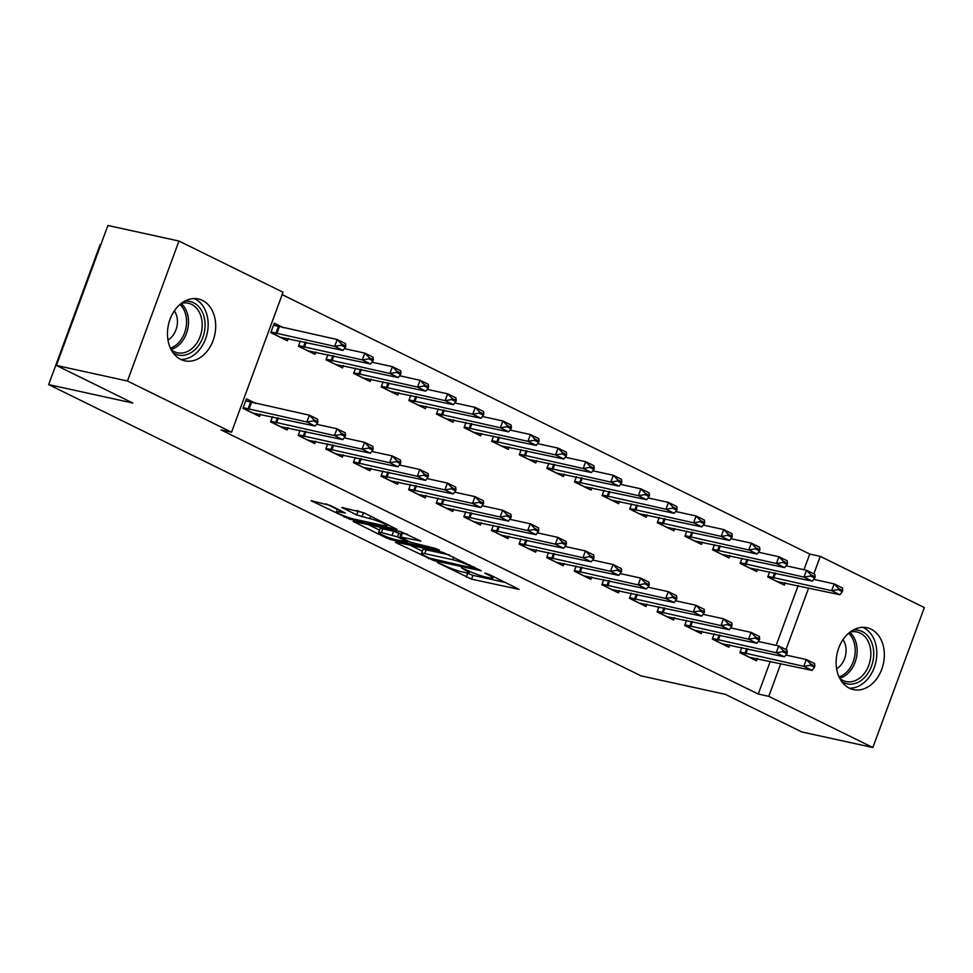 <?xml version="1.0" encoding="UTF-8"?>
<svg xmlns="http://www.w3.org/2000/svg" width="973" height="973" viewBox="0 0 973 973"><rect width="100%" height="100%" fill="white"/><g stroke="black" fill="none" stroke-linecap="round" stroke-linejoin="round"><path stroke-width="1.46" d="M437.4 562.552L471.564 579.154L519.096 589.383L489.151 574.411L484.724 573.061L489.261 575.457A12.758 1.532 -159.8 0 1 492.958 578.047A12.758 1.532 -159.8 0 1 489.662 577.901L485.795 577.062A12.758 1.532 -159.8 0 1 468.852 570.981L461.421 567.818L465.24 570.19A12.758 1.532 -159.8 0 1 468.937 572.781A12.758 1.532 -159.8 0 1 465.641 572.647L461.761 571.796A12.758 1.532 -159.8 0 1 444.831 565.714L437.4 562.552M202.433 300.389A31.671 23.693 -77.6 0 1 214.011 337.765A31.671 23.693 -77.6 0 1 184.797 360.837A31.671 23.693 -77.6 0 1 180.723 359.414A31.671 23.693 -77.6 0 1 169.144 322.039A31.671 23.693 -77.6 0 1 198.358 298.966A31.671 23.693 -77.6 0 1 202.433 300.389M871.078 629.166A31.671 23.693 -77.6 0 1 882.657 666.529A31.671 23.693 -77.6 0 1 853.443 689.602A31.671 23.693 -77.6 0 1 849.368 688.179A31.671 23.693 -77.6 0 1 837.802 650.803A31.671 23.693 -77.6 0 1 867.004 627.731A31.671 23.693 -77.6 0 1 871.078 629.166M330.431 505.498L311.068 500.694L349.489 519.12L397.02 529.361L363.89 512.82L341.803 507.432L356.653 514.972L369.752 518.585A10.667 1.277 -159.8 0 1 380.93 522.306A10.667 1.277 -159.8 0 1 387.011 525.821A10.667 1.277 -159.8 0 1 384.25 525.712L353.637 518.998A10.667 1.277 -159.8 0 1 342.472 515.264A10.667 1.277 -159.8 0 1 336.39 511.749A10.667 1.277 -159.8 0 1 339.139 511.871L345.281 513.039L330.431 505.498M231.538 432.194L127.451 381.015L178.959 241.049L283.034 292.228L231.538 432.194L221.005 429.884L758.247 694.041L768.767 696.34L780.832 663.562M803.978 569.728L809.743 554.075L820.275 556.374L924.35 607.553L872.854 747.519L801.788 731.951L725.323 694.345L641.098 675.894L48.65 384.59L132.863 403.053L56.398 365.447L127.451 381.015M872.854 747.519L768.767 696.34M396.376 542.18L395.342 542.131L396.498 542.946L433.763 560.557L481.294 570.798L442.873 552.36L396.376 542.18M386.342 537.947L353.199 521.419L400.73 531.647L420.871 541.085L399.952 536.865L410.18 542.131L435.113 548.334L439.626 550.231L391.632 539.845L386.342 537.947L386.743 536.828M100.803 244.77L100.146 244.624L48.65 384.59M272.476 416.712L270.579 421.868L287.144 430.017L288.008 427.646M300.316 341.061L298.419 346.218L314.984 354.354L315.848 351.983M327.694 443.858L325.797 449.015L342.362 457.164L343.226 454.792M355.522 368.208L353.625 373.364L370.19 381.501L371.066 379.142M382.9 471.017L381.002 476.162L397.568 484.311L398.444 481.939M410.74 395.354L408.842 400.511L425.408 408.648L426.283 406.288M438.118 498.164L436.22 503.321L452.786 511.457L453.661 509.086M465.958 422.501L464.06 427.658L480.626 435.807L481.489 433.435M493.335 525.311L491.438 530.467L508.003 538.604L508.867 536.245M521.163 449.648L519.278 454.805L535.831 462.953L536.707 460.582M548.541 552.457L546.656 557.614L563.209 565.751L564.085 563.391M576.381 476.794L574.484 481.951L591.049 490.1L591.925 487.728M603.759 579.604L601.861 584.761L618.427 592.91L619.302 590.538M631.599 503.953L629.701 509.098L646.267 517.247L647.142 514.875M658.976 606.751L657.079 611.908L673.644 620.056L674.52 617.685M686.816 531.1L684.919 536.257L701.484 544.394L702.348 542.022M714.194 633.897L712.297 639.054L728.862 647.203L729.726 644.831M742.022 558.247L740.125 563.403L756.69 571.54L757.566 569.181M758.247 694.041L770.312 661.251M776.15 645.391L798.152 585.588M809.743 554.075L282.146 294.649M769.631 571.82L767.733 576.977L784.299 585.114L785.175 582.754M741.803 647.483L739.906 652.628L756.471 660.776L757.335 658.405M714.425 544.673L712.528 549.83L729.093 557.967L729.957 555.595M686.585 620.324L684.688 625.481L701.253 633.63L702.117 631.258M659.207 517.527L657.31 522.671L673.875 530.82L674.739 528.448M631.368 593.177L629.47 598.334L646.036 606.483L646.911 604.111M603.99 490.38L602.092 495.525L618.658 503.673L619.533 501.302M576.15 566.031L574.252 571.187L590.818 579.336L591.693 576.965M548.772 463.221L546.875 468.378L563.44 476.527L564.316 474.155M520.944 538.884L519.047 544.041L535.612 552.178L536.476 549.818M493.566 436.074L491.669 441.231L508.234 449.38L509.098 447.008M465.726 511.737L463.829 516.894L480.394 525.031L481.27 522.671M438.349 408.928L436.451 414.084L453.017 422.233L453.892 419.862M410.509 484.59L408.611 489.735L425.177 497.884L426.052 495.512M383.131 381.781L381.234 386.938L397.799 395.074L398.675 392.715M355.291 457.444L353.394 462.589L369.959 470.737L370.835 468.366M327.913 354.634L326.016 359.791L342.581 367.928L343.457 365.568M300.085 430.285L298.188 435.442L314.753 443.591L315.617 441.219M283.678 327.804L274.289 323.182L270.81 332.632L287.376 340.781L288.239 338.409M255.838 403.454L246.449 398.833L242.97 408.295L259.536 416.444L260.411 414.072M56.398 365.447L107.894 225.481L178.959 241.049M786.002 649.538L808.672 587.899M813.829 573.875L820.275 556.374M466.249 572.769L472.963 575.371L505.656 582.535M410.18 545.196L422.318 551.168M429.105 557.991L473.632 568.268L469.618 565.799A12.758 1.532 -159.8 0 0 452.676 559.718L424.775 553.601A12.758 1.532 -159.8 0 0 421.479 553.467A12.758 1.532 -159.8 0 0 425.177 556.057L429.105 557.991M421.479 553.467L422.866 549.684A12.758 1.532 -159.8 0 1 426.174 549.818L449.562 554.951M379.531 530.127L368.037 524.483M407.419 534.226L401.338 533.082L399.952 536.865M381.416 532.62A10.667 1.277 -159.8 0 0 378.655 532.499A10.667 1.277 -159.8 0 0 384.736 536.014A10.667 1.277 -159.8 0 0 395.914 539.747L407.723 542.156L397.495 536.877L381.416 532.62L382.803 528.838A10.667 1.277 -159.8 0 0 380.042 528.716L378.655 532.499M382.803 528.838L393.591 531.197L400.961 534.116M356.641 510.497L365.289 513.513M326.016 503.819L337.266 509.353M767.77 576.88L777.427 581.623L839.918 594.746L831.635 590.672L767.965 576.357M838.167 589.602L842.314 591.645L842.727 590.502L838.592 588.47L838.167 589.602L831.635 590.672L834.141 583.861L813.683 579.385M838.592 588.47L834.141 583.861L842.423 587.935L842.727 590.502M839.918 594.746L842.314 591.645M814.474 667.296L814.888 666.164L810.752 664.121L810.339 665.264L814.474 667.296L812.078 670.397L749.368 657.286M740.125 652.019L803.795 666.335L806.301 659.524L814.583 663.598L814.888 666.164M785.856 655.036L806.301 659.524L810.752 664.121M812.078 670.397L803.795 666.335L810.339 665.264M740.161 563.306L749.818 568.05L812.309 581.173L804.026 577.098L740.356 562.783M810.558 576.028L814.705 578.059L815.119 576.928L810.983 574.897L810.558 576.028L804.026 577.098L806.532 570.287L786.087 565.812M810.983 574.897L806.532 570.287L814.815 574.362L815.119 576.928M812.309 581.173L814.705 578.059M712.564 549.733L722.209 554.476L784.7 567.6L776.418 563.525L712.747 549.21M782.961 562.455L787.096 564.486L787.51 563.355L783.374 561.324L782.961 562.455L776.418 563.525L778.923 556.714L758.478 552.238M783.374 561.324L778.923 556.714L787.206 560.789L787.51 563.355M784.7 567.6L787.096 564.486M786.865 653.722L787.291 652.591L783.143 650.548L782.73 651.691L786.865 653.722L784.469 656.824L721.771 643.712M712.516 638.434L776.186 652.761L778.692 645.95L786.975 650.025L787.291 652.591M758.247 641.462L778.692 645.95L783.143 650.548M784.469 656.824L776.186 652.761L782.73 651.691M759.256 640.149L759.682 639.018L755.535 636.974L755.121 638.118L759.256 640.149L756.86 643.25L694.163 630.139M684.919 624.861L748.59 639.176L751.083 632.377L759.366 636.439L759.682 639.018M730.638 627.889L751.083 632.377L755.535 636.974M756.86 643.25L748.59 639.176L755.121 638.118M853.066 630.103A27.402 20.506 -77.6 0 1 872.878 646.303A27.402 20.506 -77.6 0 1 864.304 677.755A27.402 20.506 -77.6 0 1 841.767 681.623M839.784 678.412A25.371 18.986 102.4 0 0 846.109 681.55A25.371 18.986 102.4 0 0 862.139 675.931A25.371 18.986 102.4 0 0 870.653 650.061A25.371 18.986 102.4 0 0 856.97 631.976A25.371 18.986 102.4 0 0 849.915 632.182M836.61 668.743A18.073 13.513 102.4 0 0 839.869 666.201A18.073 13.513 102.4 0 0 842.995 639.638M849.405 688.191A31.464 23.534 102.4 0 0 865.994 680.82A31.464 23.534 102.4 0 0 876.746 650.876A31.464 23.534 102.4 0 0 862.747 627.33M184.42 301.326A27.402 20.506 -77.6 0 1 204.233 317.526A27.402 20.506 -77.6 0 1 195.646 348.991A27.402 20.506 -77.6 0 1 173.121 352.858M171.139 349.648A25.371 18.986 102.4 0 0 177.463 352.785A25.371 18.986 102.4 0 0 193.493 347.166A25.371 18.986 102.4 0 0 202.007 321.297A25.371 18.986 102.4 0 0 188.324 303.211A25.371 18.986 102.4 0 0 181.27 303.418M167.964 339.978A18.073 13.513 102.4 0 0 171.224 337.436A18.073 13.513 102.4 0 0 174.349 310.873M180.759 359.426A31.464 23.534 102.4 0 0 197.349 352.056A31.464 23.534 102.4 0 0 208.1 322.099A31.464 23.534 102.4 0 0 194.101 298.553M684.956 536.159L694.6 540.903L757.091 554.026L748.809 549.952L685.138 535.636M755.352 548.881L759.487 550.913L759.913 549.781L755.766 547.75L755.352 548.881L748.809 549.952L751.314 543.141L730.869 538.665M755.766 547.75L751.314 543.141L759.597 547.215L759.913 549.781M757.091 554.026L759.487 550.913M657.347 522.574L666.991 527.33L729.482 540.453L721.212 536.378L657.541 522.063M727.743 535.308L731.878 537.339L732.304 536.208L728.157 534.177L727.743 535.308L721.212 536.378L723.705 529.567L703.26 525.079M728.157 534.177L723.705 529.567L731.988 533.642L732.304 536.208M729.482 540.453L731.878 537.339M731.647 626.576L732.073 625.444L727.926 623.401L727.512 624.532L731.647 626.576L729.264 629.677L666.554 616.566M657.31 611.287L720.981 625.603L723.486 618.804L731.769 622.866L732.073 625.444M703.029 614.316L723.486 618.804L727.926 623.401M729.264 629.677L720.981 625.603L727.512 624.532M704.051 613.002L704.464 611.871L700.317 609.828L699.903 610.959L704.051 613.002L701.655 616.104L638.945 602.992M629.701 597.714L693.372 612.029L695.877 605.218L704.16 609.293L704.464 611.871M675.42 600.742L695.877 605.218L700.317 609.828M701.655 616.104L693.372 612.029L699.903 610.959M629.738 509.001L639.395 513.756L701.886 526.88L693.603 522.805L629.932 508.49M700.134 521.735L704.27 523.766L704.695 522.635L700.548 520.591L700.134 521.735L693.603 522.805L696.109 515.994L675.651 511.506M700.548 520.591L696.109 515.994L704.391 520.069L704.695 522.635M701.886 526.88L704.27 523.766M676.442 599.429L676.855 598.286L672.72 596.254L672.294 597.386L676.442 599.429L674.046 602.53L611.336 589.419M602.092 584.141L665.763 598.456L668.269 591.645L676.551 595.719L676.855 598.286M647.811 587.169L668.269 591.645L672.72 596.254M674.046 602.53L665.763 598.456L672.294 597.386M602.129 495.427L611.786 500.183L674.277 513.294L665.994 509.232L602.323 494.916M672.525 508.161L676.673 510.193L677.086 509.061L672.939 507.018L672.525 508.161L665.994 509.232L668.5 502.421L648.042 497.933M672.939 507.018L668.5 502.421L676.782 506.495L677.086 509.061M674.277 513.294L676.673 510.193M648.833 585.855L649.246 584.712L645.111 582.681L644.685 583.812L648.833 585.855L646.437 588.957L583.727 575.846M574.484 570.567L638.154 584.882L640.66 578.071L648.942 582.146L649.246 584.712M620.215 573.596L640.66 578.071L645.111 582.681M646.437 588.957L638.154 584.882L644.685 583.812M574.52 481.854L584.177 486.597L646.668 499.721L638.385 495.658L574.715 481.331M644.917 494.588L649.064 496.619L649.478 495.488L645.342 493.445L644.917 494.588L638.385 495.658L640.891 488.847L620.433 484.359M645.342 493.445L640.891 488.847L649.173 492.922L649.478 495.488M646.668 499.721L649.064 496.619M621.224 572.282L621.638 571.139L617.502 569.108L617.089 570.239L621.224 572.282L618.828 575.384L556.118 562.272M546.875 556.994L610.545 571.309L613.051 564.498L621.333 568.573L621.638 571.139M592.606 560.022L613.051 564.498L617.502 569.108M618.828 575.384L610.545 571.309L617.089 570.239M546.911 468.281L556.568 473.024L619.059 486.147L610.776 482.073L547.106 467.758M617.308 481.015L621.455 483.046L621.869 481.915L617.733 479.871L617.308 481.015L610.776 482.073L613.282 475.274L592.837 470.786M617.733 479.871L613.282 475.274L621.565 479.336L621.869 481.915M619.059 486.147L621.455 483.046M593.615 558.709L594.041 557.565L589.893 555.534L589.48 556.665L593.615 558.709L591.219 561.81L528.521 548.699M519.266 543.421L582.936 557.736L585.442 550.925L593.725 554.999L594.041 557.565M564.997 546.449L585.442 550.925L589.893 555.534M591.219 561.81L582.936 557.736L589.48 556.665M519.302 454.707L528.959 459.451L591.45 472.574L583.168 468.5L519.497 454.184M589.711 467.429L593.846 469.473L594.26 468.341L590.125 466.298L589.711 467.429L583.168 468.5L585.673 461.701L565.228 457.213M590.125 466.298L585.673 461.701L593.956 465.763L594.26 468.341M591.45 472.574L593.846 469.473M566.006 545.123L566.432 543.992L562.285 541.961L561.871 543.092L566.006 545.123L563.61 548.237L500.913 535.126M491.669 529.847L555.328 544.162L557.833 537.351L566.116 541.426L566.432 543.992M537.388 532.876L557.833 537.351L562.285 541.961M563.61 548.237L555.328 544.162L561.871 543.092M491.706 441.134L501.35 445.877L563.841 459.001L555.559 454.926L491.888 440.611M562.102 453.856L566.237 455.899L566.663 454.768L562.516 452.725L562.102 453.856L555.559 454.926L558.064 448.115L537.619 443.639M562.516 452.725L558.064 448.115L566.347 452.19L566.663 454.768M563.841 459.001L566.237 455.899M538.397 531.55L538.823 530.419L534.676 528.388L534.262 529.519L538.397 531.55L536.014 534.663L473.304 521.552M464.06 516.274L527.731 530.589L530.236 523.778L538.519 527.853L538.823 530.419M509.779 519.302L530.236 523.778L534.676 528.388M536.014 534.663L527.731 530.589L534.262 529.519M464.097 427.561L473.742 432.304L536.232 445.427L527.95 441.353L464.279 427.038M534.493 440.283L538.628 442.326L539.054 441.183L534.907 439.151L534.493 440.283L527.95 441.353L530.455 434.542L510.01 430.066M534.907 439.151L530.455 434.542L538.738 438.616L539.054 441.183M536.232 445.427L538.628 442.326M510.801 517.977L511.214 516.845L507.067 514.814L506.653 515.945L510.801 517.977L508.405 521.09L445.695 507.979M436.451 502.7L500.122 517.016L502.627 510.205L510.91 514.279L511.214 516.845M482.17 505.729L502.627 510.205L507.067 514.814M508.405 521.09L500.122 517.016L506.653 515.945M436.488 413.987L446.133 418.731L508.636 431.854L500.353 427.779L436.682 413.464M506.884 426.709L511.02 428.752L511.445 427.609L507.298 425.578L506.884 426.709L500.353 427.779L502.859 420.968L482.401 416.493M507.298 425.578L502.859 420.968L511.141 425.043L511.445 427.609M508.636 431.854L511.02 428.752M483.192 504.403L483.605 503.272L479.47 501.241L479.044 502.372L483.192 504.403L480.796 507.517L418.086 494.393M408.842 489.127L472.513 503.442L475.019 496.631L483.301 500.706L483.605 503.272M454.561 492.143L475.019 496.631L479.47 501.241M480.796 507.517L472.513 503.442L479.044 502.372M408.879 400.414L418.536 405.157L481.027 418.281L472.744 414.206L409.074 399.891M479.275 413.136L483.423 415.179L483.836 414.036L479.689 412.005L479.275 413.136L472.744 414.206L475.25 407.395L454.792 402.919M479.689 412.005L475.25 407.395L483.532 411.47L483.836 414.036M481.027 418.281L483.423 415.179M455.583 490.83L455.996 489.699L451.861 487.655L451.436 488.799L455.583 490.83L453.187 493.943L390.477 480.82M381.234 475.554L444.904 489.869L447.41 483.058L455.692 487.132L455.996 489.699M426.952 478.57L447.41 483.058L451.861 487.655M453.187 493.943L444.904 489.869L451.436 488.799M381.27 386.84L390.927 391.584L453.418 404.707L445.135 400.633L381.465 386.317M451.667 399.562L455.814 401.606L456.228 400.462L452.092 398.431L451.667 399.562L445.135 400.633L447.641 393.822L427.183 389.346M452.092 398.431L447.641 393.822L455.923 397.896L456.228 400.462M453.418 404.707L455.814 401.606M427.974 477.257L428.388 476.125L424.252 474.082L423.827 475.225L427.974 477.257L425.578 480.358L362.868 467.247M353.625 461.98L417.295 476.296L419.801 469.485L428.084 473.559L428.388 476.125M399.356 464.997L419.801 469.485L424.252 474.082M425.578 480.358L417.295 476.296L423.827 475.225M353.661 373.267L363.318 378.011L425.809 391.134L417.526 387.059L353.856 372.744M424.058 385.989L428.205 388.02L428.619 386.889L424.483 384.858L424.058 385.989L417.526 387.059L420.032 380.248L399.575 375.773M424.483 384.858L420.032 380.248L428.315 384.323L428.619 386.889M425.809 391.134L428.205 388.02M400.365 463.683L400.779 462.552L396.643 460.509L396.23 461.652L400.365 463.683L397.969 466.785L335.271 453.673M326.016 448.395L389.686 462.722L392.192 455.911L400.475 459.986L400.779 462.552M371.747 451.423L392.192 455.911L396.643 460.509M397.969 466.785L389.686 462.722L396.23 461.652M326.052 359.694L335.709 364.437L398.2 377.56L389.918 373.486L326.247 359.171M396.449 372.416L400.596 374.447L401.01 373.316L396.875 371.285L396.449 372.416L389.918 373.486L392.423 366.675L371.978 362.199M396.875 371.285L392.423 366.675L400.706 370.749L401.01 373.316M398.2 377.56L400.596 374.447M372.756 450.11L373.182 448.979L369.035 446.935L368.621 448.079L372.756 450.11L370.36 453.211L307.663 440.1M298.407 434.822L362.078 449.137L364.583 442.338L372.866 446.4L373.182 448.979M344.138 437.85L364.583 442.338L369.035 446.935M370.36 453.211L362.078 449.137L368.621 448.079M298.456 346.12L308.1 350.864L370.591 363.987L362.309 359.913L298.638 345.597M368.852 358.842L372.987 360.874L373.401 359.742L369.266 357.711L368.852 358.842L362.309 359.913L364.814 353.102L344.369 348.626M369.266 357.711L364.814 353.102L373.097 357.176L373.401 359.742M370.591 363.987L372.987 360.874M345.147 436.536L345.573 435.405L341.426 433.362L341.012 434.493L345.147 436.536L342.751 439.638L280.054 426.527M270.81 421.248L334.481 435.563L336.986 428.765L345.257 432.827L345.573 435.405M316.529 424.277L336.986 428.765L341.426 433.362M342.751 439.638L334.481 435.563L341.012 434.493M273.668 324.873L275.517 325.773M270.847 332.547L280.492 337.29L342.983 350.414L334.7 346.339L271.029 332.024M341.243 345.269L345.379 347.3L345.804 346.169L341.657 344.138L341.243 345.269L334.7 346.339L337.205 339.528L273.535 325.213M341.657 344.138L337.205 339.528L345.488 343.603L345.804 346.169M342.983 350.414L345.379 347.3M247.677 401.435L245.828 400.523M317.551 422.963L317.964 421.832L313.817 419.789L313.403 420.92L317.551 422.963L315.155 426.065L252.445 412.953M243.201 407.675L306.872 421.99L309.378 415.191L317.66 419.254L317.964 421.832M245.707 400.864L309.378 415.191L313.817 419.789M315.155 426.065L306.872 421.99L313.403 420.92M465.544 569.351L465.24 570.19M489.565 574.617L489.261 575.457M472.963 575.371L471.564 579.154M467.672 573.462L466.274 577.257M434.116 559.609L433.763 560.557M428.777 557.833L428.473 558.66M396.753 542.253L396.498 542.946M473.851 566.894L473.547 567.721M469.923 564.96L469.618 565.799M453.686 556.982L452.676 559.718M426.174 549.818L424.775 553.601M354.61 521.54L354.367 522.221M402.372 533.119L400.985 536.901M392.058 538.689L391.632 539.845M406.872 540.514L406.568 541.341M398.881 533.095L397.495 536.877M393.591 531.197L392.192 534.98M339.796 510.095L339.139 511.871M370.652 516.152L369.752 518.585M363.33 513.087L361.944 516.87M358.04 511.19L356.653 514.972M343.214 507.553L342.97 508.234M349.915 517.989L349.489 519.12M344.6 516.128L344.199 517.222M312.479 500.815L312.224 501.509M774.593 572.902L772.805 577.743M775.53 573.109L773.73 577.986M745.902 653.649L747.69 648.772M744.965 653.406L746.753 648.565M739.942 652.53L749.587 657.286M746.984 559.329L745.196 564.17M747.921 559.536L746.133 564.413M719.375 545.756L717.587 550.596M720.312 545.962L718.524 550.84M718.293 640.064L720.081 635.199M717.369 639.833L719.144 634.992M712.333 638.957L721.978 643.7M690.684 626.49L692.472 621.625M689.76 626.259L691.535 621.419M684.724 625.384L694.369 630.127M849.782 632.28A25.371 18.986 -77.6 0 1 848.42 672.927A25.371 18.986 -77.6 0 1 839.711 678.278M839.067 676.965A24.544 18.365 102.4 0 0 846.778 672.015A24.544 18.365 102.4 0 0 848.663 633.204M181.136 303.515A25.371 18.986 -77.6 0 1 179.774 344.162A25.371 18.986 -77.6 0 1 171.066 349.514M170.421 348.188A24.544 18.365 102.4 0 0 178.12 343.25A24.544 18.365 102.4 0 0 180.005 304.44M691.767 532.182L689.991 537.023M692.703 532.389L690.915 537.266M664.158 518.609L662.382 523.45M665.094 518.816L663.306 523.693M663.075 612.917L664.875 608.052M662.151 612.686L663.927 607.845M657.116 611.81L666.773 616.554M635.466 599.344L637.266 594.467M634.542 599.113L636.318 594.272M629.507 598.237L639.164 602.98M636.549 505.036L634.773 509.876M637.497 505.242L635.697 510.12M607.857 585.77L609.657 580.893M606.933 585.539L608.721 580.686M601.898 584.664L611.555 589.407M608.94 491.462L607.164 496.303M609.889 491.669L608.089 496.546M580.249 572.197L582.049 567.32M579.324 571.954L581.112 567.113M574.289 571.09L583.946 575.834M581.343 477.889L579.555 482.73M582.28 478.096L580.48 482.961M552.652 558.624L554.44 553.746M551.715 558.38L553.503 553.54M546.68 557.517L556.337 562.26M553.734 464.316L551.946 469.156M554.671 464.522L552.871 469.387M525.043 545.05L526.831 540.173M524.106 544.807L525.894 539.966M519.083 543.943L528.728 548.687M526.125 450.742L524.338 455.583M527.062 450.949L525.274 455.814M497.434 531.477L499.222 526.6M496.51 531.234L498.285 526.393M491.474 530.37L501.119 535.114M498.517 437.169L496.729 442.01M499.453 437.364L497.665 442.241M469.825 517.904L471.613 513.026M468.901 517.66L470.677 512.82M463.866 516.797L473.51 521.54M470.908 423.583L469.132 428.436M471.844 423.79L470.056 428.667M442.216 504.33L444.016 499.453M441.292 504.087L443.068 499.246M436.257 503.223L445.914 507.967M443.299 410.01L441.523 414.851M444.235 410.217L442.447 415.094M414.607 490.757L416.408 485.88M413.683 490.514L415.471 485.673M408.648 489.65L418.305 494.393M415.69 396.437L413.914 401.277M416.639 396.643L414.839 401.521M386.999 477.184L388.799 472.306M386.074 476.94L387.862 472.1M381.039 476.065L390.696 480.82M388.081 382.863L386.305 387.704M389.03 383.07L387.23 387.947M359.402 463.61L361.19 458.733M358.465 463.367L360.253 458.526M353.43 462.491L363.087 467.247M360.484 369.29L358.696 374.131M361.421 369.497L359.621 374.374M331.793 450.025L333.581 445.16M330.856 449.794L332.644 444.953M325.833 448.918L335.478 453.661M332.875 355.717L331.088 360.557M333.812 355.923L332.024 360.801M304.184 436.451L305.972 431.586M303.26 436.22L305.036 431.38M298.224 435.345L307.869 440.088M305.267 342.143L303.479 346.984M306.203 342.35L304.415 347.227M276.575 422.878L278.363 418.013M275.651 422.647L277.427 417.806M270.616 421.771L280.26 426.515M278.387 326.6L275.882 333.411M279.312 326.843L276.806 333.654M248.966 409.305L251.472 402.494M248.042 409.074L250.548 402.263M243.007 408.198L252.664 412.941M469.485 571.285L468.937 572.781M493.506 576.563L492.958 578.047M474.715 567.32L474.35 568.293M408.113 541.11L407.723 542.156M337.424 508.928L336.39 511.749M387.522 524.447L387.011 525.821"/></g></svg>
